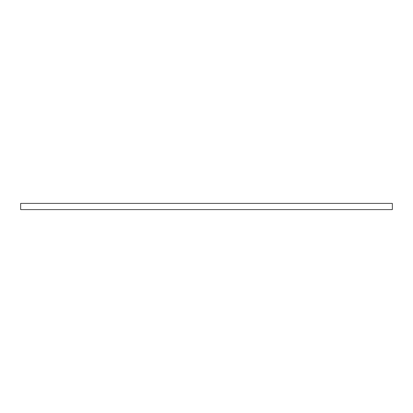 <?xml version="1.0" encoding="UTF-8"?>
<svg xmlns="http://www.w3.org/2000/svg" width="413" height="413" viewBox="0 0 413 413"><rect width="100%" height="100%" fill="white"/><g stroke="black" fill="none" stroke-linecap="round" stroke-linejoin="round"><path stroke-width="0.62" d="M392.35 203.403L392.35 209.597L20.65 209.597L20.65 203.403L392.35 203.403"/></g></svg>
